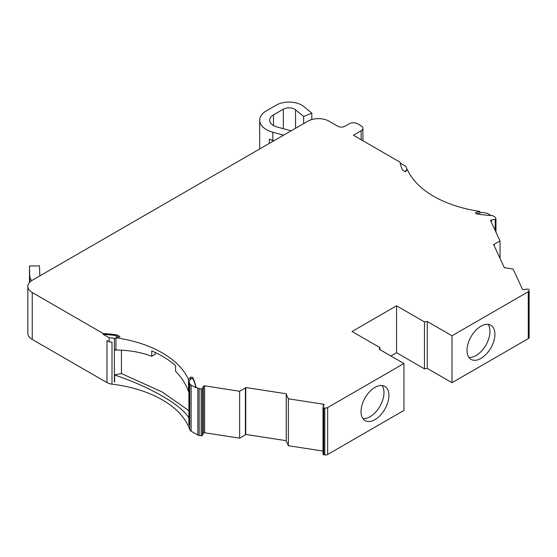 <?xml version="1.0" encoding="UTF-8"?>
<svg xmlns="http://www.w3.org/2000/svg" width="557" height="557" viewBox="0 0 557 557"><rect width="100%" height="100%" fill="white"/><g stroke="black" fill="none" stroke-linecap="round" stroke-linejoin="round"><path stroke-width="0.84" d="M114.651 382.046L114.651 374.965C132.712 381.134 148.594 388.173 162.296 396.09C175.664 403.769 184.527 410.996 188.879 417.764L188.879 424.9M188.886 424.928L188.886 381.273L191.267 378.579L192.98 378.844A104.932 60.581 0 0 1 195.918 387.839L195.918 387.024L197.826 388.125L197.826 435.045A3.001 1.734 0 0 0 199.169 435.49L199.169 388.57A3.001 1.734 180 0 1 197.826 388.125M197.826 435.045L191.121 431.174L191.121 385.068A4.999 2.882 180 0 1 189.742 383.578A99.933 57.698 0 0 0 188.886 381.273M189.742 383.578L189.742 429.677A99.933 57.698 0 0 0 162.296 399.842A99.933 57.698 0 0 0 111.992 384.156L111.992 342.13A99.933 57.698 0 0 0 109.13 341.81L106.965 340.564L106.965 382.589A9.991 5.772 0 0 0 111.992 384.156M323.011 451.066L288.38 445.711L288.38 398.791L323.373 404.201A1.003 0.578 180 0 1 323.819 404.354A1.003 0.578 180 0 1 324.111 404.758A1.003 0.578 180 0 1 324.077 404.911L323.046 407.139A1.003 0.578 180 0 0 323.011 407.292L323.011 454.206A1.003 0.578 0 0 0 323.749 454.763L323.749 407.849A1.003 0.578 180 0 1 323.011 407.292M374.972 419.609A19.732 11.391 120 0 0 387.86 402.224A19.732 11.391 120 0 0 384.838 386.412A19.732 11.391 120 0 0 374.972 387.387A19.732 11.391 120 0 0 362.085 404.779A19.732 11.391 120 0 0 365.107 420.584A19.732 11.391 120 0 0 374.972 419.609M362.948 418.613A19.732 11.391 120 0 0 370.022 416.754A19.732 11.391 120 0 0 382.137 401.646A19.732 11.391 120 0 0 382.046 385.528M480.963 358.416A19.732 11.391 120 0 0 493.85 341.03A19.732 11.391 120 0 0 490.828 325.218A19.732 11.391 120 0 0 480.963 326.193A19.732 11.391 120 0 0 468.075 343.585A19.732 11.391 120 0 0 471.097 359.39A19.732 11.391 120 0 0 480.963 358.416M468.938 357.42A19.732 11.391 120 0 0 476.019 355.561A19.732 11.391 120 0 0 488.127 340.452A19.732 11.391 120 0 0 488.043 324.334M115.933 337.758A99.933 57.698 180 0 1 162.296 352.922A99.933 57.698 180 0 1 188.524 379.596L188.524 391.578C185.864 384.072 181.547 377.326 175.587 371.331L175.587 365.691A99.933 57.698 0 0 0 162.296 356.188A99.933 57.698 0 0 0 151.748 350.896L151.748 356.271C140.935 352.205 128.994 350.123 115.933 350.026L115.933 337.758L119.999 336.665L117.012 334.938A104.932 60.581 180 0 0 103.233 333.511L103.233 334.325L109.13 337.73L109.13 341.81M494.275 245.985L494.275 244.245A1.998 1.156 0 0 1 493.565 244.446L504.426 267.854A1.998 1.156 0 0 1 505.22 267.826L513.094 269.052L522.466 289.257A1.003 0.578 180 0 0 523.691 289.668L527.556 289.069A1.003 0.578 180 0 1 528.516 289.215A1.003 0.578 180 0 1 528.774 289.473L529.046 290.058A3.001 1.734 0 0 1 529.15 290.51L529.15 337.424A3.001 1.734 0 0 1 528.273 338.649L451.992 382.694L427.261 368.414L424.469 368.845L396.549 352.72L390.896 355.986M283.353 128.695L283.353 109.2A7.993 4.616 180 0 1 294.66 109.2A7.993 4.616 180 0 1 295.551 109.82L295.551 128.263M274.03 140.691L272.826 140.364L272.826 132.204A22.983 13.271 0 0 1 259.673 120.208A22.983 13.271 0 0 1 266.406 110.822L276.286 105.12A17.991 10.388 180 0 1 301.727 105.12A17.991 10.388 180 0 1 303.739 106.505L311.816 113.168L303.628 116.476L295.551 109.82M403.936 410.432L327.662 454.47L327.662 407.557L403.936 363.512L403.936 410.432M323.749 407.849L324.766 408.002L324.766 454.923A3.001 1.734 0 0 0 327.662 454.47M324.766 454.923L323.749 454.763M286.256 440.845A1.998 1.156 0 0 0 286.235 441.005A1.998 1.156 0 0 0 286.256 441.165L288.38 445.711M286.235 440.698L245.762 434.432A1.998 1.156 0 0 1 245.407 434.843L245.407 387.93A1.998 1.156 0 0 0 245.762 387.519L245.762 434.432M239.635 438.171L204.642 432.754A1.003 0.578 0 0 0 203.416 433.165L202.379 435.393L202.379 388.473L203.416 386.245A1.003 0.578 180 0 1 204.642 385.834L239.635 391.251L239.635 438.171L245.407 434.843M199.169 388.57L201.161 388.883L201.161 435.797A1.003 0.578 0 0 0 202.379 435.393M201.161 435.797L199.169 435.49M189.742 429.677A4.999 2.882 0 0 0 191.121 431.174M106.965 382.589L32.243 339.443A14.99 8.654 180 0 1 27.85 333.323L27.85 286.409A14.99 8.654 180 0 1 32.243 280.289L307.833 121.175A14.99 8.654 180 0 1 329.034 121.175L337.841 126.258A4.999 2.882 180 0 0 344.908 126.258L349.148 123.807A5.995 3.46 180 0 1 357.629 123.807L361.159 125.847A5.995 3.46 180 0 1 362.913 128.298A5.995 3.46 180 0 1 361.159 130.742L353.389 135.233L400.023 162.157A104.932 60.581 180 0 0 402.495 170.115L405.482 171.841L407.376 169.495A99.933 57.698 180 0 0 479.849 211.402L475.49 212.683L476.005 213.797A104.932 60.581 180 0 0 492.715 215.67L494.616 216.77A3.001 1.734 180 0 1 495.396 217.55L495.925 218.699A1.003 0.578 180 0 1 495.96 218.845A1.003 0.578 180 0 1 495.222 219.402L495.222 230.549M500.033 258.385L500.033 240.909L490.654 220.711A1.003 0.578 180 0 1 490.62 220.558A1.003 0.578 180 0 1 491.358 220.001L495.222 219.402M491.107 215.559L487.911 213.714A4.999 2.882 0 0 0 485.328 212.927A99.933 57.698 180 0 1 481.332 212.426L476.715 213.909M407 169.962L407 169.412A99.933 57.698 180 0 1 405.921 166.383L400.218 163.083M32.243 339.443L32.243 292.522A14.99 8.654 180 0 1 27.85 286.409M32.243 292.522L103.233 333.511M109.13 337.73A99.933 57.698 180 0 1 114.38 338.357L114.38 382.011M286.235 441.005L286.235 394.084A1.998 1.156 0 0 1 286.305 393.785L245.762 387.519M403.936 363.512L379.206 349.232L379.951 347.624L352.031 331.506L396.549 305.8L396.549 352.72M379.951 349.664L379.951 347.624M396.549 305.8L424.469 321.925L424.469 368.845M427.261 368.414L427.261 321.493L451.992 335.774L451.992 382.694M451.992 335.774L528.273 291.729A3.001 1.734 0 0 0 529.15 290.51M424.469 321.925L427.261 321.493M494.275 244.245L500.033 240.909M190.745 379.171L190.745 377.082L188.524 379.596M190.745 377.082L192.673 377.381A104.932 60.581 180 0 1 195.918 387.024M202.379 388.473A1.003 0.578 180 0 1 201.161 388.883M239.635 391.251L245.407 387.93M286.235 394.084A1.998 1.156 0 0 0 286.256 394.245L288.38 398.791M324.766 408.002A3.001 1.734 0 0 0 327.662 407.557M407 169.412L405.183 171.667M29.479 282.49L29.479 266.016L39.47 265.891L39.839 275.896M29.479 266.016L29.869 282.072M31.728 280.596A16.536 9.546 180 0 1 29.869 276.397M291.13 130.818L277.101 126.989A12.992 7.499 180 0 1 269.672 120.208A12.992 7.499 180 0 1 273.473 114.902L273.473 125.513M283.353 109.2L273.473 114.902M272.826 132.204L283.624 135.149M259.68 148.977A22.983 13.271 180 0 1 259.673 148.768L259.673 120.208M114.38 338.357L115.933 337.939M118.07 337.18L115.153 335.495A104.932 60.581 0 0 0 103.233 334.325M114.651 374.965A197.275 113.9 60 0 1 114.519 374.847L121.447 373.559L162.08 391.933L188.886 410.62M114.519 381.97L114.519 374.847M114.519 349.831L114.651 350.019A284.815 164.44 60 0 0 114.519 349.97L115.933 349.448M121.447 373.559L121.447 350.2M286.256 441.165L286.256 394.245M192.673 378.795L192.673 377.381M117.012 336.574L117.012 334.938M479.849 212.865L479.849 211.402M151.748 356.271L155.312 354.21L155.312 352.518M114.651 350.019L115.933 349.754M114.651 349.907A99.933 57.698 180 0 1 115.473 350.019M191.121 385.068L195.918 387.839M188.524 391.578L188.886 391.132M269.316 143.414L269.316 139.173A22.983 13.271 0 0 0 272.826 140.364M269.316 139.173L273.605 140.935M303.628 123.598L303.628 116.476M311.816 119.525L311.816 113.168M204.642 432.754L204.642 385.834M323.373 404.201L323.373 406.436M528.273 291.729L528.273 338.649M491.358 220.001L491.358 222.229M361.159 139.723L361.159 130.742M203.416 433.165L203.416 386.245M362.913 140.733L362.913 128.298M495.96 218.845L495.96 232.144"/></g></svg>
